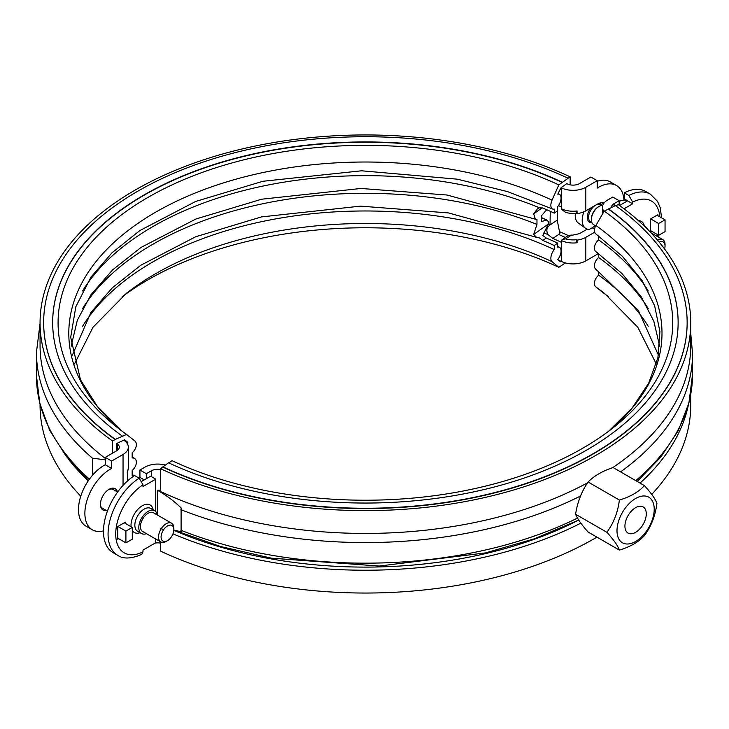 <?xml version="1.0" encoding="UTF-8"?>
<svg xmlns="http://www.w3.org/2000/svg" width="729" height="729" viewBox="0 0 729 729"><rect width="100%" height="100%" fill="white"/><g stroke="black" fill="none" stroke-linecap="round" stroke-linejoin="round"><path stroke-width="1.09" d="M546.768 209.688L541.519 215.647L541.519 221.534L546.768 219.994L548.336 221.671L548.272 224.076L542.823 235.467L546.249 238.018A305.515 176.391 180 0 1 557.667 243.103L554.268 245.527A300.111 173.265 0 0 0 542.841 240.442L539.414 237.9L536.517 237.326L533.683 234.474L536.963 224.414L536.963 219.247L535.332 219.183L533.683 213.87L537.191 209.132L539.414 207.756L542.841 208.066A300.111 173.265 180 0 1 554.268 213.15L557.667 210.727L557.667 206.662A8.11 4.164 -64.9 0 0 561.075 197.996A8.11 4.164 -64.9 0 0 559.407 194.288A8.11 4.164 -64.9 0 0 557.749 194.16L561.075 187.69A310.928 179.516 180 0 1 561.704 187.991A18.025 10.406 0 0 0 585.834 187.28L597.242 180.692L590.864 177.01L579.464 183.599A9.012 5.203 180 0 1 567.399 183.954A319.94 184.719 0 0 0 566.743 183.653L561.075 187.69M134.072 475.864A8.11 5.149 125.5 0 0 132.168 475.618L132.168 470.451A8.11 5.149 125.5 0 0 134.774 458.587A8.11 5.149 125.5 0 0 132.168 457.958L132.168 452.791A8.11 5.149 125.5 0 0 134.901 441.018L126.564 434.448L115.364 439.396L112.558 440.999L112.558 453.165M105.268 464.765L111.637 468.446A36.049 20.813 120 0 0 87.07 500.094A36.049 20.813 120 0 0 92.337 529.801L85.967 526.119A36.049 20.813 -60 0 1 80.691 496.413A36.049 20.813 -60 0 1 105.268 464.765L105.268 457.375L111.637 461.056L123.046 454.468A18.025 10.406 0 0 0 128.331 447.105A18.025 10.406 0 0 0 124.276 440.535A310.928 179.516 180 0 1 123.766 440.17L116.758 443.451L116.758 450.732M123.766 440.17L124.604 439.778L127.867 442.348A8.11 5.149 125.5 0 0 126.992 443.186M557.667 243.103L557.667 247.158A8.11 4.164 -64.9 0 1 559.407 247.268A8.11 4.164 -64.9 0 1 561.075 250.976A8.11 4.164 -64.9 0 1 557.749 259.551L560.391 261.766L561.075 261.283A310.928 179.516 0 0 0 558.268 259.989M541.519 217.916A315.648 182.232 180 0 1 546.768 219.994L541.519 217.625M82.577 308.622A300.111 173.265 180 0 1 536.963 224.414M82.577 290.962A300.111 173.265 180 0 1 539.414 207.756M554.268 213.15L554.268 209.095A8.11 4.164 -64.9 0 1 552.536 208.986A8.11 4.164 -64.9 0 1 552.053 200.174L558.806 184.893L570.151 176.81L570.151 184.838M88.282 480.803A325.344 187.836 180 0 1 68.098 458.678M559.362 231.585A325.344 187.836 180 0 1 568.201 235.513L561.731 240.069L561.348 242.274A310.928 179.516 0 0 0 552.828 238.419L548.108 234.638C545.93 230.656 546.568 227.43 550.021 224.969L550.258 211.31M80.764 496.185A325.344 187.836 180 0 1 40.059 405.206L40.059 404.413M565.385 262.914L558.806 267.315L552.053 261.656A8.11 4.164 -64.9 0 1 554.268 249.591L554.268 245.527M122.098 296.812A307.319 177.429 180 0 1 558.806 267.315M82.577 326.282A300.111 173.265 180 0 1 554.268 249.591M126.564 434.448A307.319 177.429 180 0 1 117.642 427.768A307.319 177.429 180 0 1 153.318 194.379A307.319 177.429 180 0 1 558.806 184.893M52.67 322.637A312.732 180.555 180 0 1 230.883 159.788A312.732 180.555 180 0 1 562.205 182.469M122.363 436.115A312.732 180.555 180 0 1 52.67 322.491A312.732 180.555 180 0 1 230.765 159.523A312.732 180.555 180 0 1 562.205 182.177M115.364 439.396A321.744 185.758 180 0 1 43.658 322.491A321.744 185.758 180 0 1 226.892 154.83A321.744 185.758 180 0 1 567.882 178.131M115.364 439.687A321.744 185.758 180 0 1 43.658 322.783A321.744 185.758 180 0 1 43.658 322.637M112.558 440.999A325.344 187.836 180 0 1 40.059 322.783A325.344 187.836 180 0 1 225.334 153.245A325.344 187.836 180 0 1 570.151 176.81M105.268 458.413A325.344 187.836 180 0 1 40.059 345.601L40.059 322.783M127.867 442.348A305.651 176.464 180 0 1 124.431 439.86M116.758 443.451A319.94 184.719 0 0 0 117.287 443.824A9.012 5.203 180 0 1 119.319 447.105A9.012 5.203 180 0 1 116.676 450.786L105.268 457.375M597.242 252.617L597.242 254.284L585.834 260.864A18.025 10.406 180 0 1 561.704 261.574A310.928 179.516 0 0 0 561.075 261.283M557.339 210.954L557.494 221.598L559.899 233.681L558.715 234.474A319.94 184.719 180 0 1 565.321 237.444M598.627 271.288L598.627 275.197A8.11 5.149 125.5 0 0 595.903 286.971L604.232 293.541A307.319 177.429 0 0 1 608.706 296.812M598.627 253.628L598.627 257.537A8.11 5.149 125.5 0 0 596.021 269.402L638.24 310.18L658.424 355.16M598.627 235.968L598.627 239.877A8.11 5.149 125.5 0 0 596.021 251.742L621.764 273.339L641.165 296.721L653.849 321.252L659.681 346.33M595.903 225.489A8.11 5.149 125.5 0 0 596.021 234.082L622.429 256.344L642.103 280.492L654.651 305.806L659.918 331.659L657.923 357.593L648.646 383.217L632.152 407.985L608.706 431.176A296.594 171.233 0 0 0 595.903 225.489L604.232 211.128L615.44 205.596A321.744 185.758 0 0 1 687.146 322.491A321.744 185.758 0 0 1 503.912 490.152A321.744 185.758 0 0 1 162.922 466.852L168.59 462.806A312.732 180.555 0 0 0 500.03 485.459A312.732 180.555 0 0 0 678.134 322.491A312.732 180.555 0 0 0 608.442 208.868M587.528 482.844A325.344 187.836 0 0 1 160.653 491.574L160.653 468.765A325.344 187.836 0 0 0 505.47 492.321A325.344 187.836 0 0 0 690.746 322.783A325.344 187.836 0 0 0 618.247 204.576L615.686 205.769M160.653 468.765L162.922 466.852M168.846 462.924L171.998 460.673A307.319 177.429 0 0 0 613.162 427.768A307.319 177.429 0 0 0 604.232 211.128M596.96 537.145A325.344 187.836 0 0 1 160.653 551.179L160.653 541.866M612.588 467.726A325.344 187.836 0 0 0 690.746 345.601L690.746 322.783M162.922 467.143A321.744 185.758 0 0 0 503.912 490.444A321.744 185.758 0 0 0 687.146 322.783A321.744 185.758 0 0 0 687.146 322.637M678.134 322.637A312.732 180.555 0 0 0 608.442 209.159M648.227 290.962A300.111 173.265 0 0 0 598.627 239.877M648.227 308.622A300.111 173.265 0 0 0 598.627 257.537M648.227 326.282A300.111 173.265 0 0 0 598.627 275.197M651.717 494.408A325.344 187.836 0 0 0 690.746 405.206L690.746 394.526M160.653 528.37A325.344 187.836 0 0 0 163.578 529.719M172.964 533.847A325.344 187.836 0 0 0 580.84 523.149M640.044 483.09A325.344 187.836 0 0 0 688.386 404.987M173.812 530.32A319.94 184.719 0 0 0 578.717 520.059L534.503 538.758L485.605 552.883L379.235 566.05L271.343 558.168L220.577 546.513L173.83 530.074M101.422 507.411A12.256 7.08 -60 0 1 100.966 507.502M112.111 488.193A12.256 7.08 -60 0 1 112.421 489.168M173.839 529.637L173.839 528.161A10.817 6.242 120 0 0 171.597 523.212A10.817 6.242 120 0 0 163.26 526.11A10.817 6.242 120 0 0 158.539 536.991A10.817 6.242 120 0 0 160.781 541.948A10.817 6.242 120 0 0 166.194 541.41L167.47 540.672A9.012 5.203 -60 0 1 161.091 536.991A9.012 5.203 -60 0 1 167.47 525.955A9.012 5.203 -60 0 1 173.839 529.637A9.012 5.203 -60 0 1 167.47 540.672M160.781 541.948L142.684 531.496A10.817 6.242 -60 0 1 140.442 526.548A10.817 6.242 -60 0 1 145.162 515.658A10.817 6.242 -60 0 1 153.5 512.76L171.597 523.212M100.52 505.716A10.817 6.242 120 0 0 102.406 508.241L107.409 511.129M117.615 492.048L113.223 489.505A10.817 6.242 120 0 0 108.43 489.715M138.865 478.005A36.049 20.813 -60 0 1 139.932 477.422L139.932 470.032L146.31 473.713L146.31 478.716L150.639 476.21L155.742 479.153L155.742 511.594M165.419 465.075A18.025 10.406 0 0 0 144.971 467.125L139.932 470.032M595.192 225.553A16.22 9.368 -60 0 1 592.139 227.785L589.387 229.38A18.025 10.406 120 0 1 585.396 228.186A18.025 10.406 120 0 1 583.975 211.765M602.391 202.68A16.22 9.368 -60 0 1 603.156 204.466M659.189 242.083A9.012 5.203 -60 0 1 665.048 246.037L665.048 244.57A10.817 6.242 120 0 0 662.807 239.613A10.817 6.242 120 0 0 657.512 240.087M602.774 205.414A10.817 6.242 120 0 0 599.028 206.453L599.028 206.453A10.817 6.242 120 0 0 591.374 219.693A10.817 6.242 120 0 0 593.616 224.641L595.702 225.844M575.354 213.315A17.077 9.86 120 0 0 578.252 222.965L585.396 228.186M598.391 206.817L599.028 206.453L598.391 206.817A9.914 5.723 120 0 0 591.374 218.955L591.374 219.693M665.048 246.037A9.012 5.203 -60 0 1 664.602 249.008M619.158 205.232L619.158 200.712L612.788 197.03L607.758 199.937A18.025 10.406 0 0 0 602.473 207.291A18.025 10.406 0 0 0 604.013 211.501M619.158 201.304A36.049 20.813 -60 0 1 626.913 200.247M575.6 514.237A65.264 13.796 -141.2 0 0 588.103 532.033L619.395 550.103C617.827 545.675 613.663 539.742 606.883 532.298L575.6 514.237A65.264 51.467 -84.9 0 1 588.103 481.997A65.264 37.68 0 0 1 613.125 467.553L644.409 485.614C651.188 493.05 655.362 498.982 656.92 503.411C655.362 515.667 651.188 526.411 644.409 535.651C638.677 541.975 630.339 546.786 619.395 550.103M635.606 532.325A15.099 8.721 -60 0 1 628.052 533.072A15.099 8.721 -60 0 1 628.052 515.64A15.099 8.721 -60 0 1 643.151 506.919A15.099 8.721 -60 0 1 645.466 519.021A15.099 8.721 -60 0 1 635.606 532.325M606.883 532.298C613.663 523.058 617.827 512.314 619.395 500.058L588.103 481.997M619.395 500.058C630.339 496.75 638.677 491.938 644.409 485.614M654.214 509.252A26.317 15.191 120 0 0 626.302 506.755A26.317 15.191 120 0 0 626.302 543.971A26.317 15.191 120 0 0 654.214 509.252M146.429 533.655A13.158 7.6 -60 0 1 141.517 533.528A13.158 7.6 -60 0 1 141.517 518.328A13.158 7.6 -60 0 1 154.676 510.737A13.158 7.6 -60 0 1 157.245 514.929L157.254 490.216L160.653 490.189M157.254 490.216C165.802 494.891 173.757 500.777 181.102 507.894L181.102 531.806L173.83 530.047M651.407 231.102L650.259 231.758L650.259 219.11L657.904 214.69L657.904 215.72M619.532 205.496L627.578 200.858L624.261 198.716L624.261 192.821L628.845 195.463L632.672 202.097L632.672 203.801L624.006 208.804M645.01 226.755A13.158 7.6 -60 0 1 645.876 227.138A13.158 7.6 -60 0 1 648.008 229.726M632.672 203.801L627.578 200.858M661.531 217.816L660.337 208.057L657.567 201.395L650.314 194.142L645.73 191.49A46.501 26.845 120 0 0 624.261 192.821M619.158 200.712L614.128 203.619A9.012 5.203 0 0 0 611.485 207.291A9.012 5.203 0 0 0 611.494 207.437M118.654 538.685L117.761 539.196L117.761 526.548L125.406 522.128L125.406 523.449M141.973 481.213L146.31 478.716M155.742 479.153L142.993 486.516L142.993 484.812L139.166 478.178A46.501 26.845 120 0 0 110.243 519.221A46.501 26.845 120 0 0 117.706 555.334C123.347 559.198 131.375 558.861 141.791 554.322L142.993 551.798L142.993 550.094L155.742 542.731L155.742 539.032M139.166 478.178L134.583 475.527A46.501 26.845 120 0 0 105.659 516.569A46.501 26.845 120 0 0 113.113 552.691L117.706 555.334M160.653 469.558A9.012 5.203 0 0 0 151.34 470.806L146.31 473.713M144.233 479.91L139.932 477.422M650.259 230.437L658.67 235.294L665.048 231.612L665.048 219.839L658.67 223.521L658.67 235.294M650.642 218.882L658.67 223.521M117.888 526.466L125.917 531.104L132.286 527.422L132.286 539.196L125.917 542.877L125.917 531.104M124.258 522.793L132.286 527.422M117.761 538.166L125.917 542.877M657.02 215.21L665.048 219.839M160.653 543.151A9.012 5.203 0 0 0 155.131 543.078M597.242 181.284A36.049 20.813 -60 0 1 610.164 181.849L616.543 185.53A36.049 20.813 120 0 0 597.242 188.091L597.242 180.692M568.192 235.513L571.445 235.075A9.012 5.203 180 0 0 572.657 235.157L579.464 233.635L587.301 229.116M558.469 205.624A310.928 179.516 180 0 1 561.348 206.954L561.731 209.46L565.695 212.44A17.204 9.933 0 0 0 576.293 213.232A318.136 183.672 180 0 1 577.058 213.624A18.025 10.406 0 0 0 585.834 210.827L597.242 204.238A16.22 9.368 -60 0 1 604.141 202.926M594.691 232.205L585.834 237.317A18.025 10.406 180 0 1 577.058 240.114A318.136 183.672 0 0 0 576.293 239.723A17.204 9.933 180 0 1 565.695 238.93L562.442 239.367M548.281 224.003A318.136 183.672 180 0 1 550.258 224.814L557.339 220.058M577.058 213.624L577.058 210.973L576.293 213.232M576.293 239.723L577.058 242.757L577.058 240.114M127.256 472.456L127.703 471.326L127.703 480.785M92.383 475.399L92.383 458.158L105.268 459.844M92.337 529.801A36.049 20.813 120 0 0 103.482 530.894M111.637 461.056L111.637 468.446M106.188 510.418A12.256 7.08 -60 0 1 102.962 509.936A12.256 7.08 -60 0 1 102.962 495.775A12.256 7.08 -60 0 1 115.218 488.703A12.256 7.08 -60 0 1 117.478 491.966M623.96 200.247A36.049 20.813 120 0 0 616.543 185.53M550.021 224.969A317.78 183.462 0 0 0 548.108 224.186L533.683 234.474M542.166 207.82L533.683 213.87M546.249 238.018L542.841 240.442M74.495 363.999L92.975 327.285L126.29 293.423A296.594 171.233 180 0 1 552.053 261.656M122.08 431.167A296.594 171.233 180 0 1 163.36 207.893A296.594 171.233 180 0 1 552.053 200.174M543.852 232.888A310.928 179.516 180 0 1 548.108 234.638M656.3 363.999L637.829 327.285L604.514 293.423A296.594 171.233 0 0 0 595.903 286.971M590.718 208.002A10.817 6.242 120 0 0 587.328 218.144A10.817 6.242 120 0 0 591.975 222.773M601.99 205.423A10.817 6.242 120 0 0 599.493 203.2M591.902 222.618L590.627 221.88A9.914 5.723 -60 0 1 589.105 213.934A9.914 5.723 -60 0 1 595.584 205.195A9.914 5.723 -60 0 1 600.541 204.703L601.817 205.45M620.607 471.873A327.148 188.875 0 0 0 692.55 353.693L690.746 333.463M180.892 509.662A327.148 188.875 0 0 0 580.585 495.966M637.201 481.45L660.866 457.028L678.271 430.648L688.951 402.855L692.55 374.296A327.148 188.875 180 0 1 635.779 480.63M644.418 226.181A15.865 9.158 120 0 0 638.467 220.668M632.672 202.097A41.097 23.729 -60 0 1 659.827 216.823M657.531 234.638A41.097 23.729 -60 0 1 657.002 236.26M650.314 194.142A46.501 26.845 120 0 0 628.845 195.463M614.128 206.207L614.128 203.619M141.517 533.528L137.562 531.241A13.158 7.6 -60 0 1 137.562 516.05A13.158 7.6 -60 0 1 150.721 508.45L154.676 510.737M153.236 509.908A15.865 9.158 120 0 0 140.478 506.965A15.865 9.158 120 0 0 131.092 526.739M132.286 530.475A15.865 9.158 120 0 0 140.077 532.699M142.993 551.798A41.097 23.729 -60 0 1 115.72 534.047A41.097 23.729 -60 0 1 142.993 484.812M151.34 476.62L151.34 470.806M577.514 518.091A327.148 188.875 180 0 1 180.892 530.265M117.287 443.824L117.287 450.394M571.445 235.075L565.695 238.93M592.139 227.785L594.536 229.17M558.715 234.474L552.828 238.419M561.485 240.579A310.928 179.516 180 0 1 561.704 240.679A6.853 3.527 -64.8 0 1 561.731 240.069M561.704 261.574L561.704 240.679A18.025 10.406 0 0 0 577.058 242.757M89.439 479.135A328.952 189.923 180 0 1 36.45 375.772L39.84 403.529L49.873 430.602L66.266 456.363L88.583 480.347M561.731 209.46A6.853 3.527 -64.8 0 1 561.704 208.886L561.704 187.991M577.058 210.973A18.025 10.406 180 0 1 561.704 208.886A310.928 179.516 0 0 0 561.485 208.786M585.834 210.827L585.834 187.28M127.639 480.848L127.639 470.861A18.025 10.406 180 0 0 128.331 468.009L127.602 471.873M123.046 485.386L123.046 454.468M585.834 260.864L585.834 237.317M40.059 323.576L36.45 352.216A328.952 189.923 0 0 0 92.383 458.158M536.517 237.326L448.444 212.923L360.545 206.134L261.438 216.914L195.709 236.743L140.852 265.21L112.321 287.809L90.888 312.55L72.381 355.16M132.168 474.36L134.163 475.8M535.332 219.183L447.05 195.026L360.973 188.465L261.675 199.208L195.919 219.001L141.016 247.441L112.439 270.031L90.961 294.78L77.329 320.25L71.114 346.339M132.168 456.7L134.774 458.587M557.667 246.466L559.407 247.268M552.536 208.986L507.384 191.572L457.347 179.179L361.575 170.796L262.969 181.266L195.737 201.414L139.84 230.574L112.002 252.79L90.997 277.066L75.807 306.809L70.695 337.281L80.472 379.8L97.312 406.354L122.098 431.176M557.986 193.632L559.407 194.288M110.152 488.776L110.617 489.041M650.961 232.779L662.807 239.613M692.55 374.296L692.55 353.693M644.718 226.464L645.876 227.138M657.941 236.807L658.497 235.194M602.473 214.162L602.473 207.291M128.331 447.105L128.331 468.009M36.45 352.216L36.45 375.772"/></g></svg>
